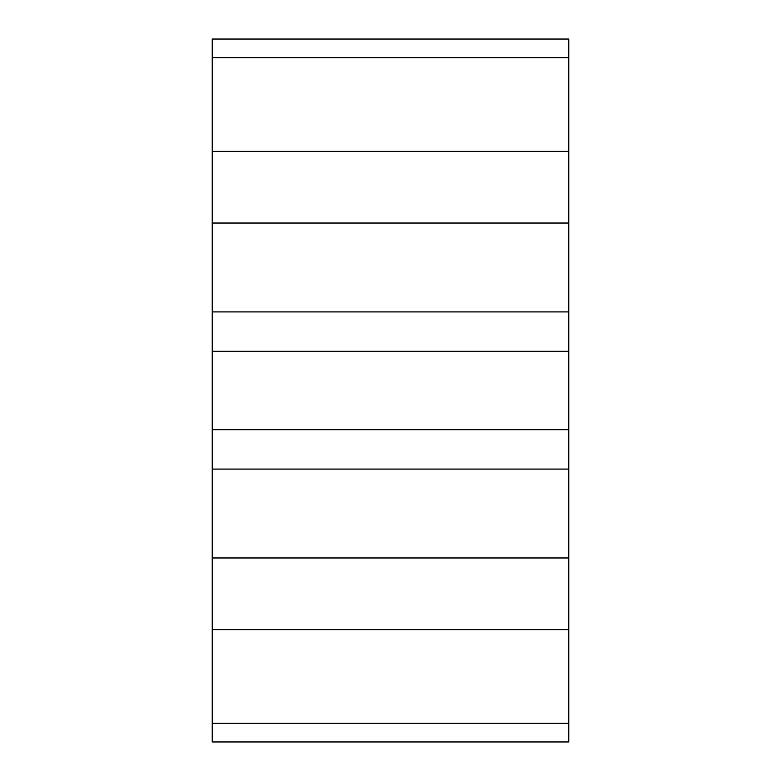 <?xml version="1.0" encoding="UTF-8"?>
<svg xmlns="http://www.w3.org/2000/svg" width="781" height="781" viewBox="0 0 781 781"><rect width="100%" height="100%" fill="white"/><g stroke="black" fill="none" stroke-linecap="round" stroke-linejoin="round"><path stroke-width="1.17" d="M568.773 629.652L212.227 629.652L212.227 557.956L568.773 557.956L568.773 741.95L212.227 741.95L212.227 723.343L568.773 723.343M568.773 223.044L212.227 223.044L212.227 151.348L568.773 151.348L568.773 557.956M568.773 57.657L212.227 57.657L212.227 39.05L568.773 39.05L568.773 151.348M212.227 57.657L212.227 151.348M212.227 629.652L212.227 723.343M568.773 469.078L212.227 469.078L212.227 557.956M212.227 469.078L212.227 429.716L568.773 429.716M568.773 351.284L212.227 351.284L212.227 429.716M212.227 351.284L212.227 311.922L568.773 311.922M212.227 223.044L212.227 311.922"/></g></svg>
